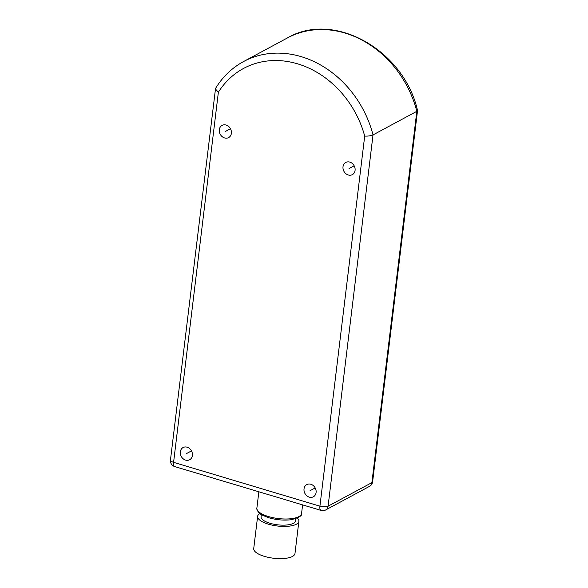 <?xml version="1.0" encoding="UTF-8"?>
<svg xmlns="http://www.w3.org/2000/svg" width="588" height="588" viewBox="0 0 588 588"><rect width="100%" height="100%" fill="white"/><g stroke="black" fill="none" stroke-linecap="round" stroke-linejoin="round"><path stroke-width="0.88" d="M417.539 110.603L372.623 481.763A6.056 2.109 6.9 0 1 371.888 482.616L328.089 506.195A6.056 5.094 61.7 0 1 325.678 509.95L369.477 486.372A6.056 5.094 -118.3 0 0 371.888 482.616L416.819 111.33L417.524 110.456C403.971 50.237 334.021 10.459 287.356 37.977A98.262 82.57 61.7 0 1 416.819 111.33L373.02 134.909C370.888 135.835 368.117 136.225 364.7 136.085A92.206 77.476 -118.3 0 0 297.624 63.842A92.206 77.476 -118.3 0 0 218.369 92.257L173.585 462.337A6.056 2.514 106.7 0 0 174.739 466.585L321.07 510.413A6.056 2.514 -73.3 0 1 319.916 506.172A6.056 2.109 6.9 0 0 328.089 506.195L373.02 134.909A98.262 82.57 -118.3 0 0 243.557 61.556L287.356 37.977M304.025 488.893A6.924 5.821 -118.3 0 0 306.804 495.772A6.924 5.821 -118.3 0 0 313.345 496.794A6.924 5.821 -118.3 0 0 316.094 492.509A6.924 5.821 -118.3 0 0 313.316 485.622A6.924 5.821 -118.3 0 0 306.782 484.6A6.924 5.821 -118.3 0 0 304.025 488.893M343.01 166.735A6.924 5.821 -118.3 0 0 345.788 173.622A6.924 5.821 -118.3 0 0 352.33 174.643A6.924 5.821 -118.3 0 0 355.079 170.351A6.924 5.821 -118.3 0 0 352.3 163.471A6.924 5.821 -118.3 0 0 345.766 162.45A6.924 5.821 -118.3 0 0 343.01 166.735M180.325 451.841A6.924 5.821 -118.3 0 0 183.103 458.721A6.924 5.821 -118.3 0 0 189.645 459.743A6.924 5.821 -118.3 0 0 192.394 455.457A6.924 5.821 -118.3 0 0 189.615 448.57A6.924 5.821 -118.3 0 0 183.081 447.549A6.924 5.821 -118.3 0 0 180.325 451.841M219.309 129.683A6.924 5.821 -118.3 0 0 222.088 136.57A6.924 5.821 -118.3 0 0 228.629 137.592A6.924 5.821 -118.3 0 0 231.378 133.3A6.924 5.821 -118.3 0 0 228.6 126.42A6.924 5.821 -118.3 0 0 222.066 125.398A6.924 5.821 -118.3 0 0 219.309 129.683M243.557 61.556C231.966 67.863 222.624 76.822 215.531 88.45L170.461 460.051A6.056 2.109 6.9 0 0 173.585 462.337L319.916 506.172L364.7 136.085M215.377 88.891L218.369 92.257M295.698 518.734L295.433 520.902A17.309 6.034 -173.1 0 1 293.339 523.335A17.309 6.034 -173.1 0 1 273.633 524.18A17.309 6.034 -173.1 0 1 261.065 516.742L261.329 514.573M297.366 518.094A20.771 7.24 -173.1 0 1 298.873 521.313A20.771 7.24 -173.1 0 1 296.352 524.239A20.771 7.24 -173.1 0 1 272.714 525.253A20.771 7.24 -173.1 0 1 257.625 516.323A20.771 7.24 -173.1 0 1 259.859 513.559M298.873 521.313L294.978 553.529A20.771 7.24 -173.1 0 1 292.457 556.454A20.771 7.24 -173.1 0 1 268.812 557.468A20.771 7.24 -173.1 0 1 253.729 548.538L257.625 516.323M315.183 487.944L310.06 490.701M354.167 165.787L349.044 168.543M191.482 450.893L186.359 453.649M230.467 128.735L225.344 131.492M301.563 513.471A22.506 7.842 -173.1 0 1 268.481 516.551A22.506 7.842 -173.1 0 1 256.882 508.061C256.412 508.517 256.963 509.95 258.544 512.361C258.867 513.537 262.292 515.338 268.812 517.763C276.331 519.895 283.695 520.564 290.898 519.763C298.873 517.756 302.43 515.661 301.563 513.471L302.607 504.886M321.07 510.413A6.056 6.056 0 0 0 325.678 509.95M369.477 486.372A6.056 6.056 0 0 0 372.623 481.763M170.461 460.051A6.056 6.056 0 0 0 174.739 466.585M258.852 491.781L256.882 508.061"/></g></svg>
